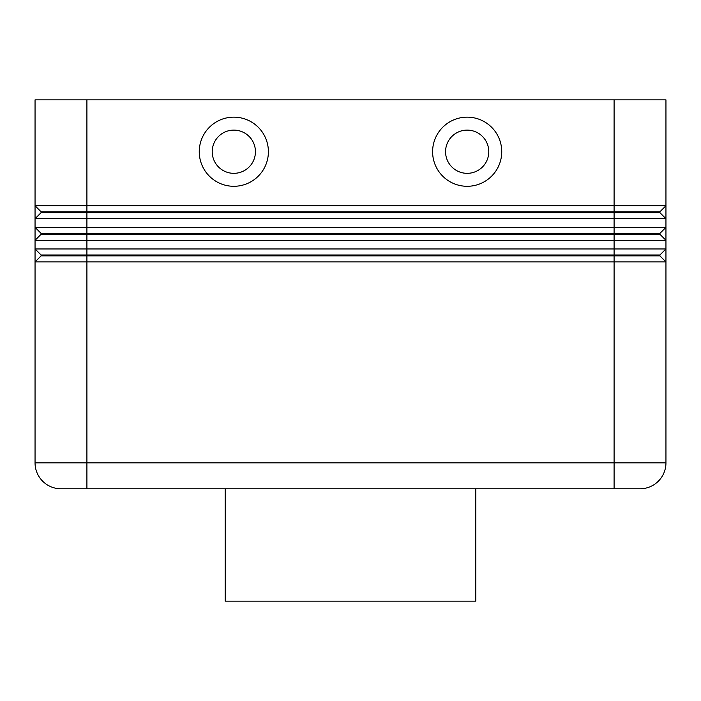 <?xml version="1.0" encoding="UTF-8"?>
<svg xmlns="http://www.w3.org/2000/svg" width="701" height="701" viewBox="0 0 701 701"><rect width="100%" height="100%" fill="white"/><g stroke="black" fill="none" stroke-linecap="round" stroke-linejoin="round"><path stroke-width="1.05" d="M614.094 99.866L614.094 462.853L86.906 462.853L86.906 99.866L665.95 99.866L665.95 205.735L35.05 205.735L35.05 99.866L35.05 205.735L41.096 211.79L41.096 212.648L659.904 212.648L665.95 218.703L665.95 205.735L659.904 211.79L41.096 211.79L35.05 205.735L35.05 218.703L665.95 218.703L665.95 227.343L35.05 227.343L41.096 233.398L35.05 227.343L35.05 240.312L665.95 240.312L665.95 227.343L659.904 233.398L41.096 233.398L41.096 234.257L659.904 234.257L665.95 240.312L665.95 248.951L35.05 248.951L35.05 261.911L665.95 261.911L665.95 248.951L659.904 254.998L41.096 254.998L35.05 248.951L35.05 240.312L35.05 248.951L41.096 254.998L41.096 255.865L659.904 255.865L665.95 261.911L665.95 462.853A25.928 25.928 0 0 1 640.022 488.781L86.906 488.781L86.906 462.853L35.05 462.853A25.928 25.928 0 0 0 42.647 481.184A25.928 25.928 0 0 1 35.05 462.853L35.05 261.911L41.096 255.865M41.096 212.648L35.05 218.703L35.05 227.343L35.05 218.703M86.906 99.866L35.05 99.866M41.096 234.257L35.05 240.312M467.173 130.114A21.608 21.608 0 0 0 445.564 151.723A21.608 21.608 0 0 0 467.173 173.331A21.608 21.608 0 0 0 488.781 151.723A21.608 21.608 0 0 0 467.173 130.114A21.608 21.608 0 0 0 445.564 151.723A21.608 21.608 0 0 0 467.173 173.331A21.608 21.608 0 0 0 488.781 151.723A21.608 21.608 0 0 0 467.173 130.114M467.173 186.291A34.568 34.568 0 0 1 432.605 151.723A34.568 34.568 0 0 1 467.173 117.155A34.568 34.568 0 0 1 501.741 151.723A34.568 34.568 0 0 1 467.173 186.291M233.827 186.291A34.568 34.568 0 0 1 199.259 151.723A34.568 34.568 0 0 1 233.827 117.155A34.568 34.568 0 0 1 268.395 151.723A34.568 34.568 0 0 1 233.827 186.291M233.827 173.331A21.608 21.608 0 0 1 212.219 151.723A21.608 21.608 0 0 1 233.827 130.114A21.608 21.608 0 0 1 255.436 151.723A21.608 21.608 0 0 1 233.827 173.331M225.187 488.781L225.187 601.134L475.813 601.134L475.813 488.781M60.978 488.781A25.928 25.928 0 0 1 42.647 481.184A25.928 25.928 0 0 0 60.978 488.781L86.906 488.781M659.904 254.998L659.904 255.865L665.95 261.911M659.904 233.398L659.904 234.257L665.95 240.312M659.904 211.79L659.904 212.648L665.95 218.703M640.022 488.781A25.928 25.928 0 0 0 665.95 462.853L614.094 462.853L614.094 488.781"/></g></svg>

